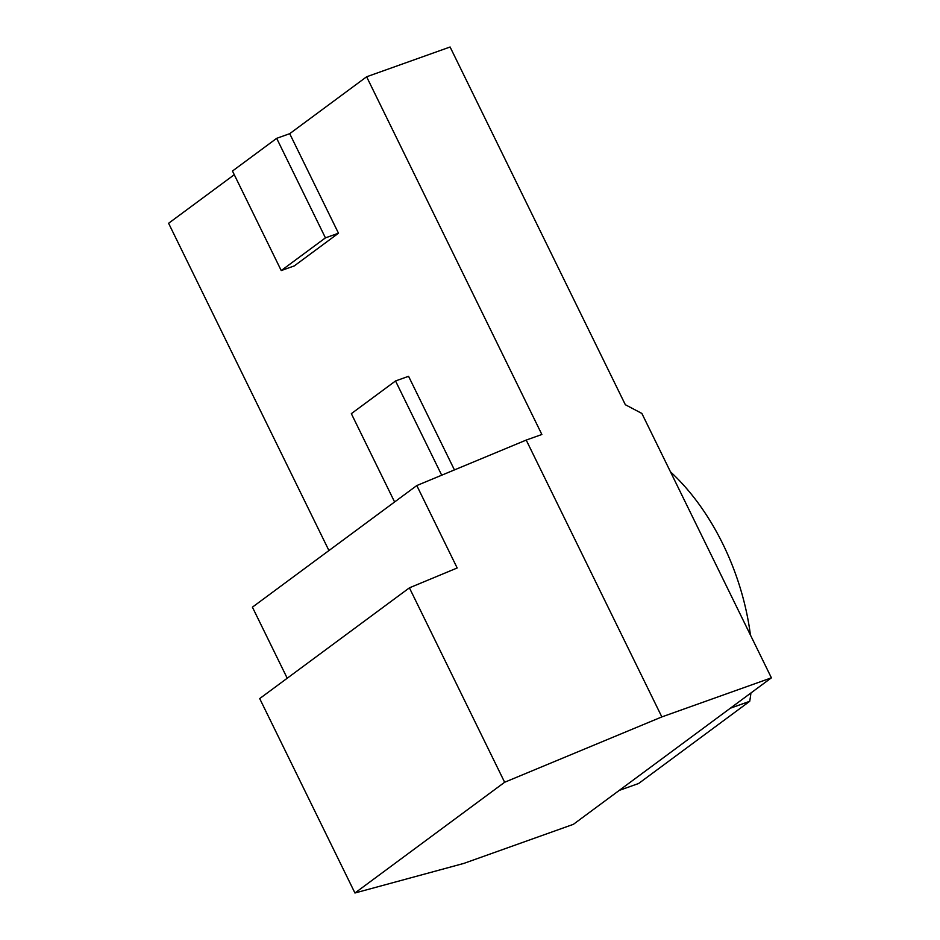 <?xml version="1.0" encoding="UTF-8"?>
<svg xmlns="http://www.w3.org/2000/svg" width="940" height="940" viewBox="0 0 940 940"><rect width="100%" height="100%" fill="white"/><g stroke="black" fill="none" stroke-linecap="round" stroke-linejoin="round"><path stroke-width="1.41" d="M234.272 174.699L168.601 223.274L328.941 550.558M366.623 76.775L450.096 47L625.335 404.717L641.867 413.436L771.399 677.834L661.842 716.914L504.639 782.256L409.405 587.841L457.181 567.983L416.796 485.557L526.212 440.073L541.863 434.491L366.623 76.775L289.708 133.68L338.482 233.214L294.279 265.914L281.236 270.567L232.474 171.033L276.666 138.333L289.708 133.68M394.6 501.972L351.337 413.659L395.529 380.959L408.571 376.305L454.431 469.906M771.399 677.834L573.377 824.333L463.82 863.414L354.944 893L504.639 782.256M409.405 587.841L259.699 698.584L354.944 893M416.796 485.557L252.413 607.17L287.229 678.234M661.842 716.914L526.212 440.073M395.529 380.959L441.706 475.205M276.666 138.333L325.44 237.867L338.482 233.214M325.44 237.867L281.236 270.567M619.225 790.411L638.636 783.49L749.721 701.299L730.321 708.22M749.721 701.299A182.889 111.848 -109.6 0 0 750.943 692.956M750.425 635.029A182.889 111.848 -109.6 0 0 670.467 471.821"/></g></svg>
